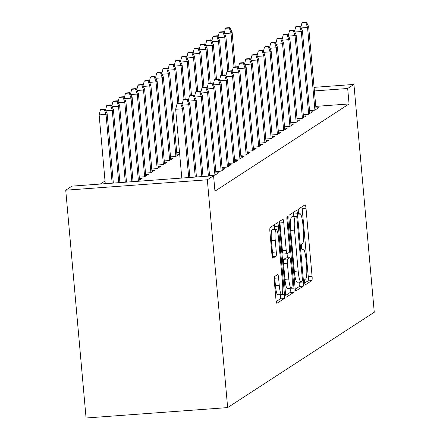 <?xml version="1.0" encoding="UTF-8"?>
<svg xmlns="http://www.w3.org/2000/svg" width="440" height="440" viewBox="0 0 440 440"><rect width="100%" height="100%" fill="white"/><g stroke="black" fill="none" stroke-linecap="round" stroke-linejoin="round"><path stroke-width="0.66" d="M304.629 282.475A2.673 0.451 85.8 0 0 305.25 284.861A2.673 0.451 85.8 0 0 305.294 284.851L311.812 280.61A3.823 0.643 85.8 0 0 312.087 276.419L305.998 208.203A3.823 0.643 85.8 0 0 305.102 204.793A3.823 0.643 85.8 0 0 305.047 204.809L298.529 209.049A2.673 0.451 85.8 0 0 298.337 211.981A2.673 0.451 85.8 0 0 298.958 214.368A2.673 0.451 85.8 0 0 299.002 214.357L299.844 213.807A12.227 2.062 85.8 0 1 300.031 213.741A12.227 2.062 85.8 0 1 302.891 224.659L303.397 230.346A12.227 2.062 85.8 0 1 302.517 243.749L301.675 244.299A2.673 0.451 85.8 0 0 301.483 247.231A2.673 0.451 85.8 0 0 302.104 249.618A2.673 0.451 85.8 0 0 302.148 249.601L302.99 249.051A12.227 2.062 85.8 0 1 303.177 248.985A12.227 2.062 85.8 0 1 306.036 259.903L306.543 265.589A12.227 2.062 85.8 0 1 305.663 278.993L304.821 279.543A2.673 0.451 85.8 0 0 304.629 282.475M274.555 276.573A3.823 0.643 85.8 0 0 274.28 280.764L275.985 299.899A3.823 0.643 85.8 0 0 276.881 303.314A3.823 0.643 85.8 0 0 276.936 303.292L284.174 298.584A3.823 0.643 85.8 0 0 284.449 294.393L278.361 226.177A3.823 0.643 85.8 0 0 277.47 222.767A3.823 0.643 85.8 0 0 277.409 222.783L270.171 227.491A3.823 0.643 85.8 0 0 269.896 231.682L271.959 254.799A3.823 0.643 85.8 0 0 272.855 258.214A3.823 0.643 85.8 0 0 272.91 258.192L276.012 256.179A3.823 0.643 85.8 0 0 276.287 251.988L275.264 240.521A10.219 1.722 85.8 0 1 276.155 229.262A10.219 1.722 85.8 0 1 278.542 238.387L282.552 283.3A10.219 1.722 85.8 0 1 281.661 294.558A10.219 1.722 85.8 0 1 279.268 285.434L278.603 277.948A3.823 0.643 85.8 0 0 277.706 274.538A3.823 0.643 85.8 0 0 277.651 274.56L274.555 276.573A3.823 0.643 85.8 0 1 274.774 278.228L278.603 277.948M213.571 175.725L207.323 179.79L65.736 190.196L71.984 186.131L213.571 175.725L214.951 191.169L349.063 103.939L347.683 88.495L314.397 90.943M207.323 179.79L227.651 407.594L374.264 312.235L353.931 84.43L347.683 88.495M295.064 287.491A3.823 0.643 85.8 0 0 295.955 290.906A3.823 0.643 85.8 0 0 296.016 290.884L303.254 286.176A3.823 0.643 85.8 0 0 303.529 281.985L297.44 213.769A3.823 0.643 85.8 0 0 296.543 210.359A3.823 0.643 85.8 0 0 296.489 210.375L289.25 215.083A3.823 0.643 85.8 0 0 288.976 219.274L295.064 287.491M293.716 292.38L286.473 297.088A3.823 0.643 85.8 0 1 286.418 297.11A3.823 0.643 85.8 0 1 285.522 293.695L279.433 225.478A3.823 0.643 85.8 0 1 279.714 221.287L282.81 219.274A3.823 0.643 85.8 0 1 282.865 219.252A3.823 0.643 85.8 0 1 283.762 222.668L286.231 250.333A3.823 0.643 85.8 0 0 287.122 253.743A3.823 0.643 85.8 0 0 287.183 253.721L289.234 252.384A3.823 0.643 85.8 0 0 289.509 248.199L286.941 219.395A2.673 0.451 85.8 0 1 287.172 216.447A2.673 0.451 85.8 0 1 287.798 218.834L293.992 288.189A3.823 0.643 85.8 0 1 293.716 292.38L289.889 292.661L285.742 295.356M65.736 190.196L86.07 418L227.651 407.594M215.793 171.529L221.139 171.132L224.889 168.696L222.173 168.894M139.26 177.155L144.606 176.759L148.357 174.323L145.64 174.521M228.294 163.399L233.64 163.004L237.391 160.567L234.669 160.765M151.762 169.026L157.107 168.63L160.859 166.194L158.136 166.392M240.79 155.271L246.136 154.875L249.887 152.438L247.17 152.636M164.257 160.897L169.604 160.501L173.355 158.065L170.638 158.263M253.292 147.142L258.638 146.746L262.389 144.309L259.666 144.507M179.531 152.559L176.759 152.768M265.788 139.007L271.134 138.617L274.885 136.18L272.168 136.378M278.289 130.878L283.635 130.488L287.386 128.051L284.664 128.249M290.785 122.749L296.131 122.359L299.882 119.917L297.165 120.12M303.286 114.62L308.632 114.23L312.384 111.788L309.661 111.991M349.063 103.939L315.777 106.387M105.034 180.978L100.309 184.047M309.534 110.556L314.881 110.165L318.632 107.723L315.915 107.927M297.039 118.684L302.385 118.294L306.13 115.852L303.413 116.056M284.537 126.814L289.883 126.423L293.634 123.981L290.917 124.184M272.041 134.942L277.387 134.552L281.132 132.116L278.416 132.314M259.54 143.077L264.886 142.681L268.637 140.245L265.92 140.442M170.511 156.833L175.857 156.437L179.603 154L176.886 154.198M247.044 151.206L252.39 150.81L256.135 148.374L253.418 148.572M158.01 164.962L163.356 164.566L167.107 162.129L164.389 162.327M234.542 159.335L239.888 158.939L243.639 156.503L240.922 156.701M145.514 173.09L150.86 172.695L154.605 170.258L151.888 170.456M222.046 167.464L227.392 167.068L231.138 164.632L228.421 164.83M133.012 181.22L138.358 180.823L142.109 178.387L139.392 178.585M209.545 175.593L214.891 175.197L218.642 172.761L215.924 172.959M353.931 84.43L314.077 87.357M304.689 283.036L307.984 280.891A3.823 0.643 85.8 0 0 308.259 276.7L302.17 208.483A3.823 0.643 85.8 0 0 301.95 206.822M293.816 216.293L293.612 214.049A3.823 0.643 85.8 0 0 293.398 212.388M295.279 289.152L299.425 286.457A3.823 0.643 85.8 0 0 299.701 282.266L299.684 282.051M302.104 281.309A2.673 0.451 85.8 0 0 302.297 278.377L296.951 218.493A2.673 0.451 85.8 0 0 296.329 216.106A2.673 0.451 85.8 0 0 296.285 216.123L295.4 216.7A12.227 2.062 85.8 0 0 294.514 230.104L298.172 271.035A12.227 2.062 85.8 0 0 301.032 281.952A12.227 2.062 85.8 0 0 301.213 281.886L302.104 281.309M292.545 216.398A2.673 0.451 85.8 0 0 292.501 216.387A2.673 0.451 85.8 0 0 292.463 216.403L296.285 216.123M301.032 281.952L297.204 282.233A12.227 2.062 85.8 0 1 294.344 271.315L290.692 230.384A12.227 2.062 85.8 0 1 291.572 216.981L292.463 216.403M287.43 257.846L287.062 253.748L283.355 254.001A3.823 0.643 85.8 0 1 283.294 254.023A3.823 0.643 85.8 0 1 282.403 250.613L279.934 222.948A3.823 0.643 85.8 0 0 279.714 221.287M290.142 288.244L293.992 288.189M288.794 279.043A10.219 1.722 85.8 0 0 291.181 288.167A10.219 1.722 85.8 0 0 292.072 276.903L290.664 261.085A3.823 0.643 85.8 0 0 289.768 257.67A3.823 0.643 85.8 0 0 289.707 257.692L287.656 259.028A3.823 0.643 85.8 0 0 287.381 263.219L288.794 279.043L284.966 279.323A10.219 1.722 85.8 0 0 287.353 288.448L291.181 288.167M286 257.966A3.823 0.643 85.8 0 0 285.94 257.95A3.823 0.643 85.8 0 0 285.885 257.972L289.707 257.692M284.966 279.323L283.553 263.5A3.823 0.643 85.8 0 1 283.827 259.309L285.885 257.972M289.889 292.661A3.823 0.643 85.8 0 0 290.164 288.47M281.661 294.558L277.832 294.839A10.219 1.722 85.8 0 1 275.446 285.714L274.774 278.228M276.155 229.262L272.327 229.543A10.219 1.722 85.8 0 0 271.436 240.806L275.264 240.521M272.179 256.46L272.184 256.46A3.823 0.643 85.8 0 0 272.459 252.269L271.436 240.806M274.797 229.361L274.538 226.457A3.823 0.643 85.8 0 0 274.318 224.796M276.204 301.56L280.352 298.865A3.823 0.643 85.8 0 0 280.627 294.673L280.621 294.635M229.906 27.627L226.078 27.907L225.456 28.314L229.279 28.034L229.906 27.627L232.133 32.373L231.011 33.105L234.036 66.979M229.279 28.034L231.011 33.105L224.543 33.578M232.133 32.373L235.219 66.897M224.274 33.006L225.456 28.314M305.811 22.407L306.438 22L302.61 22.28L301.989 22.688L305.811 22.407L307.543 27.478L308.666 26.747L316.047 109.406M301.076 27.951L307.543 27.478L314.919 110.138M301.989 22.688L300.806 27.379M308.666 26.747L306.438 22M223.657 31.691L219.83 31.972L219.203 32.379L223.031 32.098L223.657 31.691L225.885 36.438L224.763 37.169L227.782 71.043M223.031 32.098L224.763 37.169L218.295 37.642M225.885 36.438L228.965 70.961M218.026 37.07L219.203 32.379M217.41 35.756L213.582 36.036L212.955 36.443L216.782 36.163L217.41 35.756L219.637 40.502L218.51 41.233L221.535 75.114M216.782 36.163L218.51 41.233L212.042 41.707M219.637 40.502L222.717 75.026M211.778 41.135L212.955 36.443M299.563 26.472L300.19 26.065L296.362 26.345L295.735 26.752L299.563 26.472L301.296 31.543L302.418 30.811L309.793 113.471M294.827 32.016L301.296 31.543L308.671 114.202M295.735 26.752L294.558 31.444M302.418 30.811L300.19 26.065M293.315 30.536L293.942 30.129L290.114 30.41L289.487 30.817L293.315 30.536L295.042 35.607L296.17 34.876L303.545 117.535M288.574 36.08L295.042 35.607L302.423 118.267M289.487 30.817L288.31 35.508M296.17 34.876L293.942 30.129M211.156 39.82L207.334 40.101L206.707 40.508L210.535 40.227L211.156 39.82L213.389 44.567L212.262 45.298L215.287 79.178M210.535 40.227L212.262 45.298L205.794 45.771M213.389 44.567L216.469 79.09M205.524 45.199L206.707 40.508M204.908 43.885L201.08 44.165L200.459 44.572L204.281 44.292L204.908 43.885L207.136 48.631L206.014 49.363L209.038 83.243M204.281 44.292L206.014 49.363L199.546 49.836M207.136 48.631L210.221 83.154M199.276 49.264L200.459 44.572M287.067 34.601L287.689 34.194L283.866 34.474L283.239 34.881L287.067 34.601L288.794 39.672L289.922 38.94L297.297 121.6M282.326 40.145L288.794 39.672L296.17 122.331M283.239 34.881L282.057 39.573M289.922 38.94L287.689 34.194M280.814 38.665L281.44 38.258L277.613 38.538L276.991 38.946L280.814 38.665L282.546 43.736L283.668 43.005L291.049 125.664M276.078 44.209L282.546 43.736L289.922 126.396M276.991 38.946L275.809 43.637M283.668 43.005L281.44 38.258M198.66 47.949L194.832 48.23L194.205 48.637L198.033 48.356L198.66 47.949L200.888 52.696L199.766 53.427L202.785 87.307M198.033 48.356L199.766 53.427L193.298 53.9M200.888 52.696L203.968 87.219M193.028 53.328L194.205 48.637M274.565 42.73L275.193 42.323L271.365 42.603L270.738 43.01L274.565 42.73L276.298 47.8L277.42 47.069L284.796 129.729M269.83 48.273L276.298 47.8L283.673 130.46M270.738 43.01L269.561 47.702M277.42 47.069L275.193 42.323M192.412 52.014L188.584 52.294L187.957 52.701L191.785 52.421L192.412 52.014L194.639 56.76L193.512 57.492L196.537 91.372M191.785 52.421L193.512 57.492L187.044 57.965M194.639 56.76L197.72 91.284M186.78 57.392L187.957 52.701M268.318 46.794L268.945 46.387L265.117 46.668L264.49 47.075L268.318 46.794L270.045 51.865L271.172 51.134L278.548 133.793M263.577 52.338L270.045 51.865L277.426 134.525M264.49 47.075L263.312 51.766M271.172 51.134L268.945 46.387M186.159 56.078L182.336 56.359L181.709 56.766L185.537 56.485L186.159 56.078L188.392 60.825L187.264 61.556L190.289 95.436M185.537 56.485L187.264 61.556L180.796 62.029M188.392 60.825L191.472 95.348M180.527 61.457L181.709 56.766M262.07 50.859L262.691 50.452L258.869 50.732L258.242 51.139L262.07 50.859L263.797 55.93L264.924 55.198L272.3 137.858M257.329 56.403L263.797 55.93L271.172 138.595M258.242 51.139L257.059 55.831M264.924 55.198L262.691 50.452M179.911 60.142L176.083 60.423L175.461 60.83L179.284 60.55L179.911 60.142L182.138 64.889L181.016 65.621L184.041 99.501M179.284 60.55L181.016 65.621L174.548 66.094M182.138 64.889L185.218 99.413M174.279 65.522L175.461 60.83M255.816 54.923L256.443 54.516L252.615 54.802L251.994 55.204L255.816 54.923L257.548 59.994L258.671 59.263L266.052 141.928M251.081 60.467L257.548 59.994L264.924 142.659M251.994 55.204L250.811 59.895M258.671 59.263L256.443 54.516M173.663 64.207L169.835 64.493L169.208 64.895L173.036 64.614L173.663 64.207L175.89 68.954L174.763 69.685L177.788 103.565M173.036 64.614L174.763 69.685L168.3 70.158M175.89 68.954L178.97 103.477M168.031 69.586L169.208 64.895M249.568 58.988L250.195 58.581L246.367 58.867L245.74 59.268L249.568 58.988L251.301 64.059L252.423 63.327L259.798 145.992M244.833 64.532L251.301 64.059L258.676 146.724M245.74 59.268L244.563 63.96M252.423 63.327L250.195 58.581M167.415 68.272L163.587 68.558L162.96 68.959L166.788 68.679L167.415 68.272L169.642 73.018L168.514 73.75L175.896 156.415M166.788 68.679L168.514 73.75L162.047 74.222M169.642 73.018L177.018 155.683M161.782 73.651L162.96 68.959M243.32 63.052L243.947 62.645L240.119 62.931L239.492 63.338L243.32 63.052L245.047 68.123L246.174 67.392L253.55 150.056M238.579 68.602L245.047 68.123L252.428 150.788M239.492 63.338L238.315 68.024M246.174 67.392L243.947 62.645M161.161 72.336L157.339 72.622L156.712 73.029L160.54 72.743L161.161 72.336L163.394 77.083L162.267 77.814L169.642 160.479M160.54 72.743L162.267 77.814L155.798 78.293M163.394 77.083L170.77 159.748M155.529 77.715L156.712 73.029M237.072 67.117L237.694 66.71L233.871 66.996L233.244 67.403L237.072 67.117L238.799 72.188L239.927 71.456L247.302 154.121M232.331 72.666L238.799 72.188L246.174 154.853M233.244 67.403L232.062 72.088M239.927 71.456L237.694 66.71M154.913 76.401L151.085 76.687L150.464 77.094L154.286 76.808L154.913 76.401L157.141 81.147L156.019 81.879L163.394 164.544M154.286 76.808L156.019 81.879L149.551 82.357M157.141 81.147L164.522 163.812M149.281 81.779L150.464 77.094M230.819 71.181L231.446 70.779L227.618 71.06L226.996 71.467L230.819 71.181L232.551 76.252L233.673 75.521L241.054 158.186M226.083 76.731L232.551 76.252L239.927 158.917M226.996 71.467L225.814 76.153M233.673 75.521L231.446 70.779M148.665 80.471L144.837 80.751L144.21 81.158L148.038 80.872L148.665 80.471L150.893 85.212L149.765 85.943L157.146 168.608M148.038 80.872L149.765 85.943L143.303 86.422M150.893 85.212L158.268 167.877M143.033 85.844L144.21 81.158M224.571 75.246L225.198 74.844L221.37 75.125L220.743 75.532L224.571 75.246L226.298 80.317L227.425 79.585L234.801 162.25M219.835 80.795L226.298 80.317L233.679 162.982M220.743 75.532L219.566 80.223M227.425 79.585L225.198 74.844M142.417 84.535L138.589 84.816L137.962 85.222L141.79 84.937L142.417 84.535L144.645 89.276L143.517 90.008L150.898 172.673M141.79 84.937L143.517 90.008L137.049 90.486M144.645 89.276L152.02 171.941M136.785 89.914L137.962 85.222M218.323 79.316L218.95 78.909L215.122 79.189L214.495 79.596L218.323 79.316L220.049 84.381L221.177 83.65L228.553 166.315M213.582 84.859L220.049 84.381L227.431 167.046M214.495 79.596L213.318 84.288M221.177 83.65L218.95 78.909M136.163 88.6L132.341 88.88L131.714 89.287L135.542 89.007L136.163 88.6L138.397 93.341L137.269 94.072L144.645 176.737M135.542 89.007L137.269 94.072L130.801 94.55M138.397 93.341L145.772 176.006M130.532 93.979L131.714 89.287M212.075 83.38L212.696 82.973L208.874 83.254L208.247 83.661L212.075 83.38L213.802 88.446L214.929 87.714L222.305 170.379M207.334 88.924L213.802 88.446L221.177 171.111M208.247 83.661L207.064 88.352M214.929 87.714L212.696 82.973M129.916 92.664L126.088 92.945L125.466 93.352L129.288 93.071L129.916 92.664L132.143 97.405L131.021 98.137L138.397 180.802M129.288 93.071L131.021 98.137L124.553 98.615M132.143 97.405L139.524 180.07M124.284 98.043L125.466 93.352M205.821 87.445L206.448 87.038L202.62 87.318L201.999 87.725L205.821 87.445L207.554 92.51L208.676 91.779L216.056 174.444M201.086 92.989L207.554 92.51L214.929 175.175M201.999 87.725L200.816 92.417M208.676 91.779L206.448 87.038M123.668 96.729L119.84 97.009L119.213 97.416L123.041 97.136L123.668 96.729L125.895 101.47L124.768 102.201L131.868 181.731M123.041 97.136L124.768 102.201L118.305 102.68M125.895 101.47L133.05 181.643M118.036 102.108L119.213 97.416M199.573 91.509L200.2 91.102L196.372 91.383L195.745 91.79L199.573 91.509L201.3 96.575L202.428 95.843L209.583 176.017M194.838 97.053L201.3 96.575L208.401 176.105M195.745 91.79L194.568 96.481M202.428 95.843L200.2 91.102M117.42 100.793L113.592 101.074L112.965 101.481L116.793 101.2L117.42 100.793L119.647 105.534L118.52 106.266L125.301 182.21M116.793 101.2L118.52 106.266L112.052 106.744M119.647 105.534L126.484 182.127M111.788 106.172L112.965 101.481M193.325 95.574L193.952 95.167L190.124 95.447L189.497 95.854L193.325 95.574L195.052 100.639L196.18 99.908L203.016 176.501M188.584 101.118L195.052 100.639L201.834 176.583M189.497 95.854L188.32 100.546M196.18 99.908L193.952 95.167M111.166 104.858L107.344 105.138L106.717 105.545L110.545 105.264L111.166 104.858L113.394 109.599L112.272 110.33L118.729 182.694M110.545 105.264L112.272 110.33L105.804 110.809M113.394 109.599L119.911 182.606M105.534 110.237L106.717 105.545M187.077 99.638L187.698 99.231L183.876 99.512L183.249 99.918L187.077 99.638L188.804 104.704L189.931 103.972L196.444 176.979M182.336 105.182L188.804 104.704L195.261 177.067M183.249 99.918L182.066 104.61M189.931 103.972L187.698 99.231M104.918 108.922L101.09 109.203L100.469 109.61L104.291 109.329L104.918 108.922L107.146 113.663L106.024 114.395L99.132 114.906L105.27 183.684M104.291 109.329L106.024 114.395L112.162 183.178M107.146 113.663L113.344 183.09M99.132 114.906L100.469 109.61M180.823 103.703L181.451 103.296L177.623 103.576L177.001 103.983L180.823 103.703L182.556 108.774L183.678 108.042L189.877 177.463M188.694 177.551L182.556 108.774L175.665 109.28L181.803 178.057M177.001 103.983L175.665 109.28M183.678 108.042L181.451 103.296M301.807 249.139L302.99 249.051M298.661 213.895L299.844 213.807M302.17 208.483L305.998 208.203M308.259 276.7L312.087 276.419M307.984 280.891L311.812 280.61M293.612 214.049L297.44 213.769M299.701 282.266L303.529 281.985M299.425 286.457L303.254 286.176M291.572 216.981L295.4 216.7M290.692 230.384L294.514 230.104M294.344 271.315L298.172 271.035M279.934 222.948L283.762 222.668M282.403 250.613L286.231 250.333M286.902 218.9L287.798 218.834M283.827 259.309L287.656 259.028M283.553 263.5L287.381 263.219M275.446 285.714L279.268 285.434M272.459 252.269L276.287 251.988M272.184 256.46L276.012 256.179M274.538 226.457L278.361 226.177M280.627 294.673L284.449 294.393M280.352 298.865L284.174 298.584M301.791 249.09L303.177 248.985M298.65 213.846L300.031 213.741M292.501 216.387L296.329 216.106M283.294 254.023L287.122 253.743M285.94 257.95L289.768 257.67"/></g></svg>
